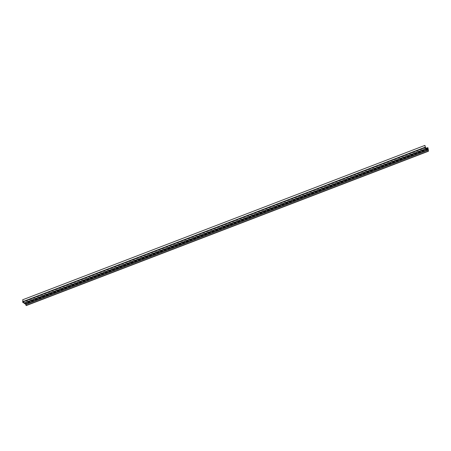<?xml version="1.0" encoding="UTF-8"?>
<svg xmlns="http://www.w3.org/2000/svg" width="451" height="451" viewBox="0 0 451 451"><rect width="100%" height="100%" fill="white"/><g stroke="black" fill="none" stroke-linecap="round" stroke-linejoin="round"><path stroke-width="0.34" stroke-dasharray="2.25 1.69" d="M26.203 305.615L26.04 304.126L25.081 303.579L25.03 303.078L25.983 303.63L25.82 302.142L25.73 303.033L23.294 302.164L22.68 299.78M428.287 149.738L26.04 304.126M427.328 149.185L25.081 303.579M427.272 148.683L25.03 303.078M427.745 149.422L25.983 303.63M428.067 147.748L25.82 302.142M426.33 148.221L25.622 302.029M427.976 148.638L25.73 303.033M427.21 148.345L24.963 302.739M426.494 148.317L24.247 302.711M425.535 147.77L23.294 302.164M425.056 145.425L22.809 299.819M23.046 301.544L23.153 302.085L22.55 301.736M425.4 147.691L23.153 302.085"/><path stroke-width="0.68" d="M428.23 149.236L427.864 147.635L427.976 148.638L425.535 147.77L424.927 145.385L425.4 147.691L424.797 147.342L22.55 301.736L22.584 302.063L25.893 304.493L26.203 305.615L428.45 151.22L428.287 149.738L427.328 149.185L427.272 148.683L428.23 149.236L427.745 149.422M424.797 147.342L424.831 147.669L22.584 302.063M424.831 147.669L426.528 148.644L24.286 303.038M426.528 148.644L427.339 149.495L25.093 303.889M427.339 149.495L428.14 150.098L25.893 304.493M428.14 150.098L428.247 151.108L26 305.496M427.864 147.635L426.33 148.221M424.927 145.385L22.68 299.78L23.046 301.544"/></g></svg>
